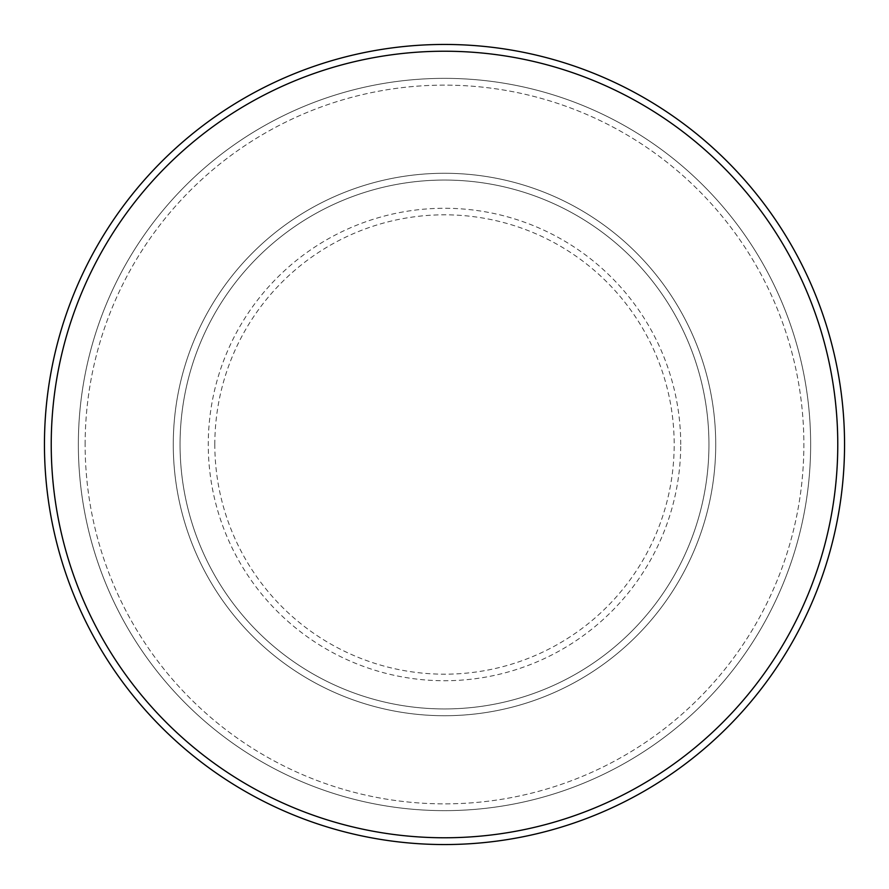 <?xml version="1.0" encoding="UTF-8"?>
<svg xmlns="http://www.w3.org/2000/svg" width="889" height="889" viewBox="0 0 889 889"><rect width="100%" height="100%" fill="white"/><g stroke="black" fill="none" stroke-linecap="round" stroke-linejoin="round"><path stroke-width="0.67" stroke-dasharray="4.45 3.33" d="M173.277 444.5A271.223 271.223 0 0 0 444.5 715.723A271.223 271.223 0 0 0 715.723 444.5A271.223 271.223 0 0 0 444.5 173.277A271.223 271.223 0 0 0 173.277 444.5A271.223 271.223 0 0 0 444.5 715.723A271.223 271.223 0 0 0 715.723 444.5A271.223 271.223 0 0 0 444.5 173.277A271.223 271.223 0 0 0 173.277 444.5A271.223 271.223 0 0 0 444.5 715.723A271.223 271.223 0 0 0 715.723 444.5A271.223 271.223 0 0 0 444.5 173.277A271.223 271.223 0 0 0 173.277 444.5A271.223 271.223 0 0 0 444.5 715.723A271.223 271.223 0 0 0 715.723 444.5A271.223 271.223 0 0 0 444.5 173.277A271.223 271.223 0 0 0 173.277 444.5A271.223 271.223 0 0 0 444.5 715.723A271.223 271.223 0 0 0 715.723 444.5A271.223 271.223 0 0 0 444.5 173.277A271.223 271.223 0 0 0 173.277 444.5A271.223 271.223 0 0 0 444.5 715.723A271.223 271.223 0 0 0 715.723 444.5A271.223 271.223 0 0 0 444.5 173.277A271.223 271.223 0 0 0 173.277 444.5A271.223 271.223 0 0 0 444.5 715.723A271.223 271.223 0 0 0 715.723 444.5A271.223 271.223 0 0 0 444.5 173.277A271.223 271.223 0 0 0 173.277 444.5A271.223 271.223 0 0 0 444.5 715.723A271.223 271.223 0 0 0 715.723 444.5A271.223 271.223 0 0 0 444.5 173.277A271.223 271.223 0 0 0 173.277 444.5M180.056 444.5A264.444 264.444 0 0 0 444.5 708.944A264.444 264.444 0 0 0 708.944 444.5A264.444 264.444 0 0 0 444.5 180.056A264.444 264.444 0 0 0 180.056 444.5A264.444 264.444 0 0 0 444.5 708.944A264.444 264.444 0 0 0 708.944 444.5A264.444 264.444 0 0 0 444.5 180.056A264.444 264.444 0 0 0 180.056 444.5A264.444 264.444 0 0 0 444.5 708.944A264.444 264.444 0 0 0 708.944 444.5A264.444 264.444 0 0 0 444.5 180.056A264.444 264.444 0 0 0 180.056 444.5A264.444 264.444 0 0 0 444.5 708.944A264.444 264.444 0 0 0 708.944 444.5A264.444 264.444 0 0 0 444.5 180.056A264.444 264.444 0 0 0 180.056 444.5A264.444 264.444 0 0 0 444.5 708.944A264.444 264.444 0 0 0 708.944 444.5A264.444 264.444 0 0 0 444.5 180.056A264.444 264.444 0 0 0 180.056 444.5M85.133 444.5A359.367 359.367 0 0 1 444.5 85.133A359.367 359.367 0 0 1 803.867 444.5A359.367 359.367 0 0 1 444.5 803.867A359.367 359.367 0 0 1 85.133 444.5A359.367 359.367 0 0 0 444.5 803.867A359.367 359.367 0 0 0 803.867 444.5A359.367 359.367 0 0 0 444.5 85.133A359.367 359.367 0 0 0 85.133 444.5M810.646 444.5A366.146 366.146 0 0 0 444.5 78.354A366.146 366.146 0 0 0 78.354 444.5A366.146 366.146 0 0 0 444.5 810.646A366.146 366.146 0 0 0 810.646 444.5A366.146 366.146 0 0 0 444.5 78.354A366.146 366.146 0 0 0 78.354 444.5A366.146 366.146 0 0 0 444.5 810.646A366.146 366.146 0 0 0 810.646 444.5A366.146 366.146 0 0 0 444.5 78.354A366.146 366.146 0 0 0 78.354 444.5A366.146 366.146 0 0 0 444.5 810.646A366.146 366.146 0 0 0 810.646 444.5M844.55 444.5A400.05 400.05 0 0 0 444.5 44.45A400.05 400.05 0 0 0 44.45 444.5A400.05 400.05 0 0 0 444.5 844.55A400.05 400.05 0 0 0 844.55 444.5M214.816 444.5A229.684 229.684 0 0 1 444.5 214.816A229.684 229.684 0 0 1 674.184 444.5A229.684 229.684 0 0 1 444.5 674.184A229.684 229.684 0 0 1 214.816 444.5M680.73 444.5A236.23 236.23 0 0 0 444.5 208.27A236.23 236.23 0 0 0 208.27 444.5A236.23 236.23 0 0 0 444.5 680.73A236.23 236.23 0 0 0 680.73 444.5"/><path stroke-width="1.33" d="M837.771 444.5A393.271 393.271 0 0 0 444.5 51.229A393.271 393.271 0 0 0 51.229 444.5A393.271 393.271 0 0 0 444.5 837.771A393.271 393.271 0 0 0 837.771 444.5M44.45 444.5A400.05 400.05 0 0 1 444.5 44.45A400.05 400.05 0 0 1 844.55 444.5A400.05 400.05 0 0 1 444.5 844.55A400.05 400.05 0 0 1 44.45 444.5"/></g></svg>
